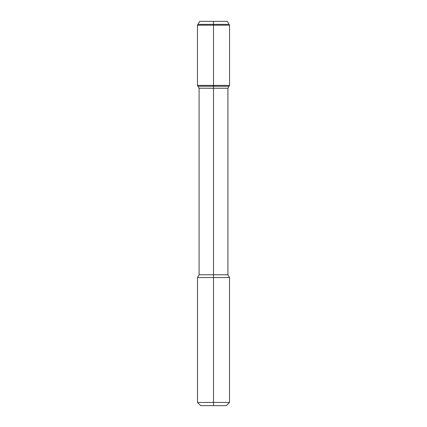 <?xml version="1.0" encoding="UTF-8"?>
<svg xmlns="http://www.w3.org/2000/svg" width="427" height="427" viewBox="0 0 427 427"><rect width="100%" height="100%" fill="white"/><g stroke="black" fill="none" stroke-linecap="round" stroke-linejoin="round"><path stroke-width="0.64" d="M197.487 277.55L197.487 402.447L200.69 405.65L226.31 405.65L229.512 402.447L229.512 277.55L197.487 277.55L199.089 274.774L199.089 88.229L197.936 86.233L229.064 86.233L229.545 85.4L229.545 25.193L197.455 25.193L197.936 24.36L229.064 24.36L229.545 25.193M199.676 21.35L227.324 21.35L229.064 24.36L197.936 24.36L199.676 21.35M199.089 88.229L227.911 88.229L229.064 86.233L197.936 86.233L197.455 85.4L197.455 25.193M199.089 274.774L227.911 274.774L227.911 88.229M197.487 402.447L229.512 402.447M197.455 85.4L229.545 85.4M213.5 405.65L213.5 21.35M227.911 274.774L229.512 277.55"/></g></svg>
